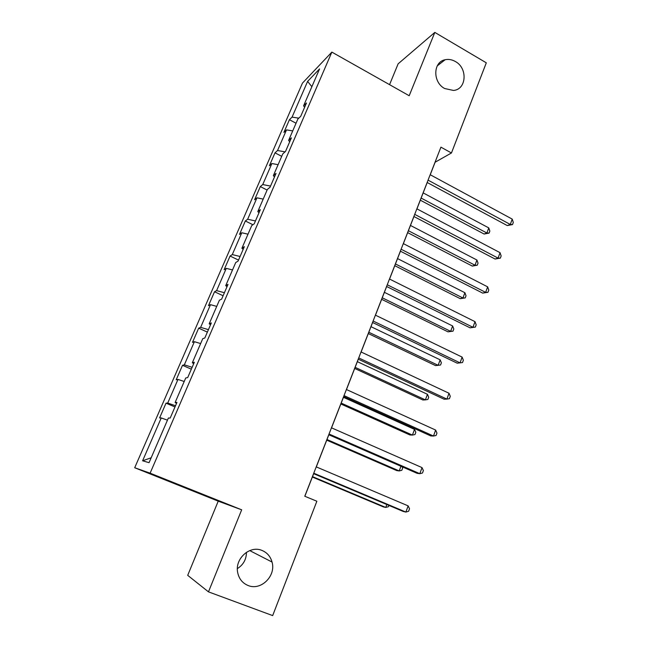 <?xml version="1.0" encoding="UTF-8"?>
<svg xmlns="http://www.w3.org/2000/svg" width="648" height="648" viewBox="0 0 648 648"><rect width="100%" height="100%" fill="white"/><g stroke="black" fill="none" stroke-linecap="round" stroke-linejoin="round"><path stroke-width="0.97" d="M246.451 552.29C246.394 559.378 243.365 564.813 237.379 568.596M262.019 550.452C267.13 552.598 270.475 556.462 272.039 562.043C276.234 575.813 260.998 591.008 248.152 585.525C242.457 583.168 238.958 578.802 237.654 572.427C234.706 558.608 249.942 545.073 262.019 550.452M455.35 61.511C467.913 68.129 466.584 89.521 453.462 90.445L444.666 88.525C432.58 82.296 432.961 61.868 445.119 59.746C448.562 59 451.972 59.592 455.35 61.511M208.478 591.859L241.672 509.814L218.222 501.155L187.709 575.335L208.478 591.859L272.67 615.6L316.864 501.236L304.771 496.247L440.924 147.153L451.454 152.977L486.3 62.816L434.816 32.4L398.131 63.82L389.561 84.661M218.222 501.155L134.703 467.743L302.446 83.138L331.857 52.107L150.117 473.17L134.703 467.743M307.598 81.405L292.07 117.118L289.429 119.702L283.913 132.378L286.513 129.892L277.538 150.522L275.003 152.839L269.382 165.75L271.877 163.531L262.74 184.55L260.31 186.592L254.583 199.746L256.973 197.818L247.658 219.235L245.333 220.984L239.501 234.39L241.777 232.754L232.284 254.583L230.081 256.033L224.135 269.69L226.29 268.361L216.61 290.62L214.529 291.754L208.47 305.678L210.503 304.665L200.629 327.361L198.677 328.171L192.497 342.363L194.4 341.682L184.34 364.832L182.509 365.302L176.207 379.777L177.981 379.436L167.719 403.048L166.026 403.161L159.602 417.928L161.239 417.944L142.601 460.801L149.056 462.672L168.383 418.033L170.189 418.057L176.969 402.392L175.106 402.521L185.741 377.962L187.701 377.59L194.335 362.24L192.318 362.767L202.743 338.702L204.841 337.948L211.345 322.923L209.183 323.814L219.397 300.243L221.64 299.125L228.007 284.399L225.715 285.655L235.718 262.553L238.091 261.087L244.337 246.661L241.906 248.257L251.716 225.609L254.219 223.811L260.334 209.669L257.783 211.596L267.397 189.394L270.022 187.272L276.016 173.413L273.351 175.649L282.779 153.876L285.517 151.454L291.398 137.862L288.611 140.405L297.861 119.054L300.713 116.324L306.48 103L303.58 105.835L319.569 68.915L307.598 81.405L311.874 86.678M176.564 403.323L175.106 402.521M167.719 403.048L175.519 405.737M177.981 379.436L184.21 381.486M193.72 363.658L192.318 362.767M184.34 364.832L192.14 367.311M194.4 341.682L200.637 343.57M210.535 324.794L209.183 323.814M200.629 327.361L208.437 329.646M210.503 304.665L216.732 306.391M227.003 286.716L225.715 285.655M216.61 290.62L224.411 292.71M226.29 268.361L232.519 269.933M243.146 249.391L241.906 248.257M232.284 254.583L240.084 256.486M241.777 232.754L248.006 234.179M258.973 212.811L257.783 211.596M247.658 219.235L255.45 220.952M256.973 197.818L263.193 199.098M274.493 176.936L273.351 175.649M262.74 184.55L270.532 186.098M271.877 163.531L278.097 164.681M289.705 141.766L288.611 140.405M277.538 150.522L285.071 151.851M286.513 129.892L292.726 130.904M304.633 107.26L303.58 105.835M292.07 117.118L298.793 118.163M241.672 509.814L150.117 473.17M331.857 52.107L409.196 95.734L434.816 32.4M430.24 174.749L435.124 162.219L451.454 152.977M304.852 496.279L313.656 473.688M316.305 466.908L328.836 434.768M331.533 427.842L343.715 396.617M346.469 389.553L358.304 359.203M361.114 352.002L372.616 322.502M375.476 315.179L386.654 286.505M389.553 279.069L400.432 251.189M403.372 243.632L413.942 216.529M416.931 208.867L427.21 182.517M142.601 460.801L151.17 457.78M161.239 417.944L167.459 420.163M289.429 119.702L296.047 123.233M275.003 152.839L281.71 156.338M260.31 186.592L267.114 190.05M245.333 220.984L252.923 224.734M230.081 256.033L238.521 260.091M214.529 291.754L223.098 295.755M198.677 328.171L207.368 332.108M182.509 365.302L191.338 369.174M166.026 403.161L174.992 406.968M427.145 182.477L507.246 225.561L510.292 224.451L428.053 180.136M512.228 219.113L513.297 222.442L512.528 224.573L510.292 224.451L512.228 219.113L430.175 174.709M512.528 224.573L507.246 225.561M420.317 200.183L484.105 234.025L486.883 233.013L488.77 227.902L423.16 192.893M421.143 198.077L486.883 233.013L489.086 233.102L484.105 234.025M488.77 227.902L489.839 231.061L489.086 233.102M413.878 216.497L495.072 259.03L498.077 258.106L414.712 214.358M500.045 252.671L501.155 255.952L500.369 258.123L498.077 258.106L500.045 252.671L416.867 208.834M500.369 258.123L495.072 259.03M400.359 251.157L482.679 293.107L485.635 292.378L401.104 249.229M487.644 286.845L488.786 290.077L487.985 292.289L485.635 292.378L487.644 286.845L403.307 243.599M487.985 292.289L482.679 293.107M407.657 232.64L472.279 266.069L475.016 265.218L476.928 260.018L410.468 225.447M408.41 230.72L475.016 265.218L477.276 265.218L472.279 266.069M476.928 260.018L478.038 263.137L477.276 265.218M394.778 265.68L460.242 298.663L462.939 297.999L464.891 292.71L397.54 258.584M395.45 263.955L462.939 297.999L465.248 297.894L460.242 298.663M464.891 292.71L466.025 295.78L465.248 297.894M386.581 286.473L470.051 327.823L472.959 327.289L387.245 284.772M475.008 321.651L476.191 324.834L475.373 327.086L472.959 327.289L475.008 321.651L389.489 279.029M475.373 327.086L470.051 327.823M372.543 322.469L457.196 363.18L460.048 362.856L373.118 321.003M462.137 357.113L463.361 360.248L462.526 362.54L460.048 362.856L462.137 357.113L375.403 315.147M358.231 359.162L444.091 399.2L446.893 399.103L358.709 357.939M449.015 393.247L450.287 396.325L449.437 398.666L446.893 399.103L449.015 393.247L361.041 351.969M381.656 299.319L448.003 331.841L450.644 331.355L452.628 325.968L384.386 292.329M382.255 297.788L450.644 331.355L453.017 331.152L448.003 331.841M452.628 325.968L453.811 328.998L453.017 331.152M368.299 333.566L435.537 365.602L438.129 365.31L440.154 359.826L370.988 326.681M368.817 332.246L438.129 365.31L440.559 365.002L441.369 362.815L440.154 359.826M354.699 368.445L422.844 399.978L425.396 399.881L427.453 394.3L357.34 361.673M355.128 367.343L425.396 399.881L427.883 399.46L428.701 397.232L427.453 394.3M340.848 403.971L409.925 434.97L412.42 435.083L414.518 429.397L343.44 397.321M341.188 403.096L412.42 435.083L414.979 434.549L415.814 432.281L414.518 429.397M326.73 440.162L396.77 470.602L399.209 470.934L400.934 466.252M326.981 439.522L399.209 470.934L401.833 470.278L402.683 467.969L402.116 466.771M343.643 396.576L430.742 435.91L433.488 436.039L344.023 395.604M435.65 430.07L436.963 433.091L436.096 435.472L433.488 436.039L435.65 430.07L346.397 389.513M328.763 434.735L417.134 473.332L419.815 473.688L329.038 434.014M422.026 467.605L423.379 470.57L422.504 472.991L419.815 473.688L422.026 467.605L331.46 427.81M313.583 473.656L403.259 511.466L405.883 512.074L313.754 473.202M408.135 505.869L409.536 508.769L408.637 511.248L405.883 512.074L408.135 505.869L316.224 466.876M312.352 477.041L383.373 506.898L385.754 507.449L386.832 504.541M312.506 476.636L385.754 507.449L388.444 506.671L388.905 505.416M272.039 562.043L249.731 550.589M445.119 59.746L437.262 65.861"/></g></svg>
